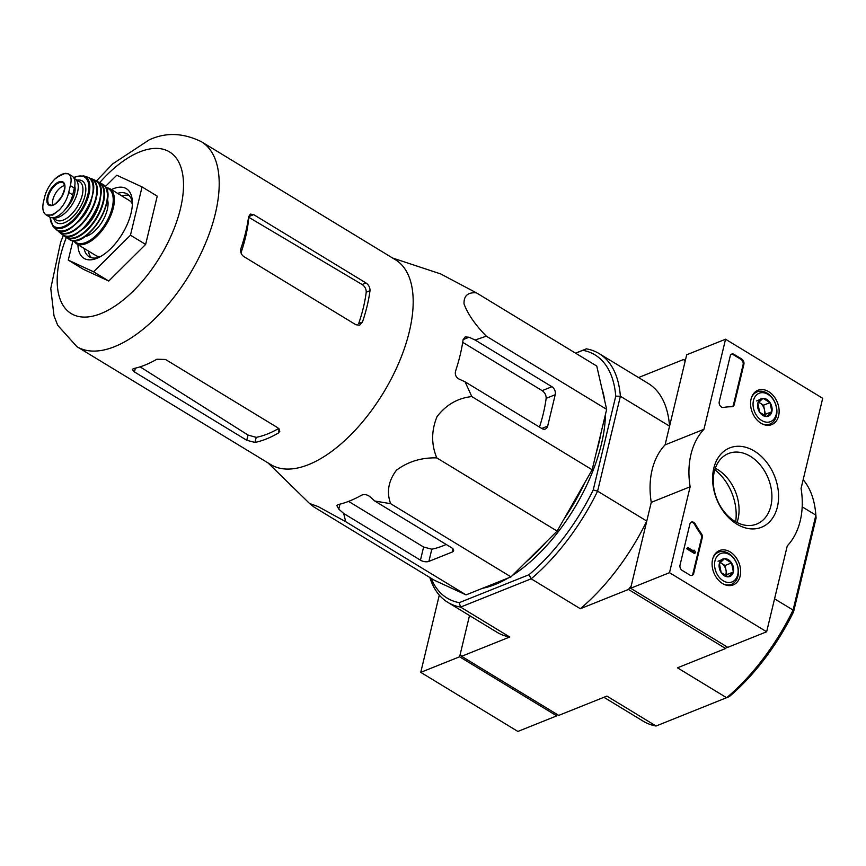 <?xml version="1.0" encoding="UTF-8"?>
<svg xmlns="http://www.w3.org/2000/svg" width="866" height="866" viewBox="0 0 866 866"><rect width="100%" height="100%" fill="white"/><g stroke="black" fill="none" stroke-linecap="round" stroke-linejoin="round"><path stroke-width="1.3" d="M606.665 409.369L596.761 366.058L476.419 292.849C467.835 292.134 463.711 295.836 464.035 303.944C467.878 314.206 475.304 324.945 486.324 336.17L606.665 409.369L592.16 469.783L557.13 531.096L510.983 576.886L466.049 594.888L434.396 580.274L314.055 507.065L309.584 503.503L317.93 506.491L345.707 521.689L466.049 594.888M735.667 521.776A44.859 32.702 68.2 0 0 714.818 469.718M726.91 646.826L725.621 648.526L628.478 589.443L580.339 608.733L531.161 578.813L528.985 574.721L459.229 602.66A142.316 69.843 121.3 0 1 431.106 578.261M575.63 353.209L582.861 350.308A142.316 69.843 121.3 0 1 615.748 396.152L593.221 489.961L597.594 491.163L646.772 521.072L631.227 585.827L628.478 589.443M603.905 697.292L643.308 721.259A145.585 71.445 -58.7 0 0 656.071 726.011L606.893 696.102L558.743 715.392L461.6 656.298L460.192 654.339L469.513 615.542L459.608 656.785L556.751 715.868L517.879 731.445L420.746 672.352L459.608 656.785M685.331 360.451L683.696 359.455L685.103 361.414L669.559 426.159L620.381 396.249L615.748 396.152M656.071 726.011L729.334 696.589A142.316 69.843 -58.7 0 0 793.57 611.829L816.097 518.03L815.869 515.162L802.187 506.837M725.621 648.526L677.472 667.816L726.65 697.736A145.585 71.445 -58.7 0 0 793.083 610.075L774.561 598.817M793.57 611.829L793.083 610.075L815.869 515.162A145.585 71.445 -58.7 0 0 815.859 515.021A145.585 71.445 -58.7 0 0 803.15 479.732M459.229 602.66L460.571 607.098L531.161 578.813A145.585 71.445 121.3 0 0 597.594 491.163L620.381 396.249A145.585 71.445 121.3 0 0 599.131 353.588L648.309 383.497A145.585 71.445 121.3 0 1 669.559 426.159M429.828 577.492A145.585 71.445 121.3 0 0 447.809 602.346A145.585 71.445 121.3 0 0 460.571 607.098L509.749 637.008L461.6 656.298M575.565 353.166L586.369 348.836A145.585 71.445 121.3 0 1 599.131 353.588M638.534 377.554L683.696 359.455M593.221 489.961A142.316 69.843 121.3 0 1 528.985 574.721M508.31 577.958A126.414 62.038 121.3 0 1 495.114 584.507A126.414 62.038 121.3 0 1 482.579 588.274M601.989 388.931A126.414 62.038 121.3 0 1 604.685 400.752M605.442 414.446A126.414 62.038 121.3 0 1 512.51 575.37M646.772 521.072A145.585 71.445 121.3 0 1 580.339 608.733M509.749 637.008A145.585 71.445 121.3 0 1 496.987 632.256L447.809 602.346M582.861 350.308L586.369 348.836M526.041 561.937A126.414 62.038 -58.7 0 0 546.327 541.824M564.145 518.831A126.414 62.038 -58.7 0 0 584.756 482.752M596.176 453.048A126.414 62.038 -58.7 0 0 601.015 432.881M392.612 258.025L440.707 273.937L476.419 292.849M486.324 336.17L475.142 340.024L469.047 337.231L465.172 336.917L463.094 339.743A131.556 64.56 121.3 0 1 455.559 371.113C454.758 374.588 455.906 377.23 459.012 379.048L465.096 381.841L471.818 396.585C457.8 398.046 446.207 404.736 437.005 416.654C431.29 430.748 431.225 444.496 436.789 457.897C421.439 457.475 407.983 461.589 396.433 470.227C388.347 481.009 386.42 492.169 390.642 503.687L374.772 501.013L369.879 496.651C367.032 494.508 364.24 494.031 361.49 495.233A131.556 64.56 121.3 0 1 338.162 504.575L336.842 505.647L338.779 509.1L343.683 513.473L420.454 560.172A6.116 2.923 -166.5 0 0 428.897 561.385L452.214 552.043A6.116 2.923 -166.5 0 0 453.611 550.7A6.116 2.923 -166.5 0 0 451.543 547.713L374.772 501.013M343.683 513.473L345.707 521.689M390.642 503.687L510.983 576.886M436.789 457.897L557.13 531.096M471.818 396.585L592.16 469.783M465.096 381.841L541.878 428.54A6.116 4.46 68.2 0 0 545.407 428.995A6.116 4.46 68.2 0 0 547.68 426.083L555.214 394.723A6.116 4.46 68.2 0 0 551.913 386.723L475.142 340.024M105.208 186.688L116.758 175.224L142.056 186.915L157.233 196.149L145.64 244.429L108.748 281.028L83.45 269.348L68.273 260.114L72.971 240.542M240.997 252.829A111.303 54.623 -58.7 0 0 248.769 217.29L362.107 284.513C364.932 286.484 366.296 289.038 366.221 292.188L369.999 290.673C370.096 287.523 368.764 284.946 365.993 282.965L253.673 214.638L250.361 214.097L248.574 216.814A119.898 58.834 121.3 0 1 241.04 248.174C240.142 251.649 241.008 254.409 243.638 256.455L355.948 324.782L359.704 325.14L362.464 322.033A119.898 58.834 -58.7 0 0 369.999 290.673M362.464 322.033L358.686 323.548A114.02 55.954 -58.7 0 0 366.221 292.188M254.972 442.429A119.898 58.834 -58.7 0 0 278.3 433.087L279.815 431.246L277.856 427.815L165.547 359.487L156.876 359.228A119.898 58.834 121.3 0 1 133.548 368.57L132.281 369.414L134.447 371.947L246.767 440.274L254.972 442.429L256.195 437.352L248.022 435.046L140.097 366.848M256.195 437.352A114.02 55.954 -58.7 0 0 278.733 428.464M201.475 141.764A119.898 58.834 -58.7 0 1 189.427 274.771A119.898 58.834 -58.7 0 1 76.858 346.627L270.831 464.62A119.898 58.834 -58.7 0 0 298.164 467.889A119.898 58.834 -58.7 0 0 395.784 369.695A119.898 58.834 -58.7 0 0 395.448 259.757L201.475 141.764C183.213 132.79 165.785 132.162 149.169 139.881L112.721 163.858L96.418 181.005M348.587 501.392L423.604 547.031L431.82 549.196A119.075 58.433 -58.7 0 0 446.196 544.465M462.704 342.33L542.138 390.642L551.913 386.723M539.486 427.09A119.075 58.433 -58.7 0 0 546.143 398.349C546.24 395.199 544.909 392.634 542.138 390.642M142.056 186.915L130.463 235.195L145.64 244.429M130.463 235.195L93.571 271.794L68.273 260.114M93.571 271.794L108.748 281.028M88.289 250.956A36.697 18.013 -58.7 0 0 91.406 257.7M129.196 195.575A36.697 18.013 -58.7 0 0 121.77 195.911M84.089 248.401A36.697 18.013 -58.7 0 0 89.122 256.715A36.697 18.013 -58.7 0 0 99.265 257.224M132.39 202.774A36.697 18.013 -58.7 0 0 127.27 194.006A36.697 18.013 -58.7 0 0 117.57 193.345M77.94 244.656A40.778 20.015 -58.7 0 0 97.284 258.155A40.778 20.015 -58.7 0 0 132.303 200.576A40.778 20.015 -58.7 0 0 113.533 188.669A40.778 20.015 -58.7 0 0 111.422 189.611M766.648 631.779L669.505 572.686L690.137 486.779A73.404 53.508 -111.8 0 1 703.928 429.309L725.556 339.223L822.7 398.306L801.072 488.402A73.404 53.508 -111.8 0 1 787.27 545.872L766.648 631.779L727.776 647.346L630.643 588.263L669.505 572.686M768.64 391.638A18.5 13.488 -111.8 0 1 779.054 409.423A18.5 13.488 -111.8 0 1 771.487 424.708A18.5 13.488 -111.8 0 1 752.327 412.465A18.5 13.488 -111.8 0 1 757.728 390.36A18.5 13.488 -111.8 0 1 768.64 391.638M730.157 551.923A18.5 13.488 -111.8 0 1 740.571 569.72A18.5 13.488 -111.8 0 1 733.004 585.005A18.5 13.488 -111.8 0 1 713.844 572.751A18.5 13.488 -111.8 0 1 719.245 550.657A18.5 13.488 -111.8 0 1 730.157 551.923M754.373 451.078A42.726 31.144 -111.8 0 1 768.77 522.599A42.726 31.144 -111.8 0 1 713.671 489.095A42.726 31.144 -111.8 0 1 754.373 451.078M693.688 573.422A4.081 2.977 -111.8 0 1 692.172 575.36A4.081 2.977 -111.8 0 1 689.812 575.056L682.224 570.445A4.081 2.977 -111.8 0 1 680.027 565.108L689.888 524.049A4.081 2.977 -111.8 0 1 691.404 522.111A4.081 2.977 -111.8 0 1 695.355 524.114A84.002 61.237 -111.8 0 0 701.373 533.608A4.081 2.977 -111.8 0 1 702.261 537.689L693.688 573.422L692.908 573.725A4.081 2.977 -111.8 0 1 691.761 575.479M734.206 404.649A4.081 2.977 -111.8 0 1 732.69 406.587A4.081 2.977 -111.8 0 1 731.846 406.749A83.601 60.945 -111.8 0 0 723.381 407.464A4.081 2.977 -111.8 0 1 720.155 405.808A4.081 2.977 -111.8 0 1 719.256 401.705L730.222 356.034A4.081 2.977 -111.8 0 1 731.738 354.097A4.081 2.977 -111.8 0 1 734.097 354.4L741.686 359.011A4.081 2.977 -111.8 0 1 743.883 364.348L734.206 404.649L733.426 404.963A4.081 2.977 -111.8 0 1 732.279 406.706M630.643 588.263L651.264 502.356L690.137 486.779M651.264 502.356A73.404 53.508 -111.8 0 1 665.066 444.886L703.928 429.309M665.066 444.886L686.695 354.789L725.556 339.223M750.389 456.339A37.985 27.69 -111.8 0 1 771.725 492.527A37.985 27.69 -111.8 0 1 756.722 524.06A37.985 27.69 -111.8 0 1 716.886 499.097A37.985 27.69 -111.8 0 1 728.468 453.535A37.985 27.69 -111.8 0 1 750.389 456.339M715.294 468.246A37.985 27.69 -111.8 0 1 717.535 469.491A37.985 27.69 -111.8 0 1 737.031 522.501M691.036 522.295A4.081 2.977 -111.8 0 1 694.586 524.428L695.355 524.114M692.908 573.725L701.492 538.003A4.081 2.977 -111.8 0 0 700.594 533.921A84.002 61.237 -111.8 0 1 694.586 524.428M695.333 552.053L695.084 553.103L687.496 548.492L687.745 547.442L693.85 551.155L694.521 550.365L695.333 552.053M687.745 547.442L686.716 548.795L694.305 553.417L695.084 553.103M693.201 550.765L694.067 550.094M686.716 548.795L687.496 548.492M731.369 354.291A4.081 2.977 -111.8 0 1 733.318 354.703L740.906 359.325A4.081 2.977 -111.8 0 1 743.104 364.651L733.426 404.963M731.543 562.9L733.372 572.004L728.198 576.843L721.183 572.578L719.354 563.474L724.528 558.635L731.543 562.9A9.418 6.863 -111.8 0 1 733.372 572.004A9.418 6.863 -111.8 0 1 728.198 576.843A9.418 6.863 -111.8 0 1 721.183 572.578A9.418 6.863 -111.8 0 1 719.354 563.474A9.418 6.863 -111.8 0 1 724.528 558.635A9.418 6.863 -111.8 0 1 731.543 562.9L725.058 565.498L720.09 562.467M714.98 560.811A15.296 11.15 -111.8 0 1 734.769 559.88A15.296 11.15 -111.8 0 1 729.334 582.515A15.296 11.15 -111.8 0 1 714.98 560.811M713.032 557.834A17.331 12.633 -111.8 0 1 718.618 552.162A17.331 12.633 -111.8 0 1 736.793 563.56A17.331 12.633 -111.8 0 1 731.51 584.344A17.331 12.633 -111.8 0 1 723.554 584.106M719.938 562.651A8.151 5.943 -111.8 0 1 721.551 563.365A8.151 5.943 -111.8 0 1 725.979 570.045L725.058 565.498M725.535 575.868L726.899 574.591L725.979 570.045A8.151 5.943 -111.8 0 1 725.957 574.028A8.151 5.943 -111.8 0 1 725.286 575.76M726.899 574.591L733.372 572.004M718.055 561.233L724.528 558.635M770.026 402.603L771.855 411.707L766.681 416.546L759.666 412.281L757.837 403.177L763.011 398.338L770.026 402.603A9.418 6.863 -111.8 0 1 771.855 411.707A9.418 6.863 -111.8 0 1 766.681 416.546A9.418 6.863 -111.8 0 1 759.666 412.281A9.418 6.863 -111.8 0 1 757.837 403.177A9.418 6.863 -111.8 0 1 763.011 398.338A9.418 6.863 -111.8 0 1 770.026 402.603L763.541 405.201L758.562 402.17M753.463 400.525A15.296 11.15 -111.8 0 1 773.251 399.594A15.296 11.15 -111.8 0 1 767.817 422.218A15.296 11.15 -111.8 0 1 753.463 400.525M751.515 397.537A17.331 12.633 -111.8 0 1 757.101 391.876A17.331 12.633 -111.8 0 1 775.276 403.264A17.331 12.633 -111.8 0 1 769.993 424.048A17.331 12.633 -111.8 0 1 762.037 423.81M758.421 402.354A8.151 5.943 -111.8 0 1 760.034 403.069A8.151 5.943 -111.8 0 1 764.462 409.759L763.541 405.201M764.018 415.572L765.382 414.305L764.462 409.759A8.151 5.943 -111.8 0 1 764.44 413.731A8.151 5.943 -111.8 0 1 763.769 415.464M765.382 414.305L771.855 411.707M756.538 400.936L763.011 398.338M556.751 715.868L557.109 714.396M439.289 595.104L420.746 672.352M61.064 174.726L54.807 179.132C50.044 184.068 46.753 189.611 44.935 195.792L43.3 202.59C42.153 208.836 43.116 212.96 46.212 214.93L52.75 215.093L59.624 209.561C64.214 204.517 67.245 198.801 68.695 192.414L70.33 185.616C71.846 179.576 71.142 175.625 68.219 173.763L63.813 173.622M68.695 192.414L72.722 194.861A19.983 9.807 -58.7 0 1 62.46 212.549A19.983 9.807 -58.7 0 1 49.643 217.02L46.212 214.93A23.458 11.507 -58.7 0 0 59.624 209.561M72.722 194.861L74.357 188.063A19.983 9.807 -58.7 0 0 72.04 176.079L68.219 173.763A23.458 11.507 -58.7 0 0 54.807 179.132M74.757 186.038A17.775 8.725 121.3 0 1 65.589 209.085M52.88 217.756A22.429 11.009 -58.7 0 0 73.383 202.547A22.429 11.009 -58.7 0 0 74.931 178.861A22.429 11.009 -58.7 0 0 74.108 178.461M132.379 204.019A32.215 15.815 -58.7 0 0 129.142 200.392L109.614 188.507A32.215 15.815 -58.7 0 1 106.377 224.251A32.215 15.815 -58.7 0 1 76.132 243.552L95.661 255.438A32.215 15.815 -58.7 0 0 100.369 256.639M84.836 236.624A23.653 11.604 -58.7 0 0 102.177 221.696A23.653 11.604 -58.7 0 0 107.46 199.429M64.625 185.605A12.232 6.008 -58.7 0 0 63.196 186.006A12.232 6.008 -58.7 0 0 54.98 194.352A12.232 6.008 -58.7 0 0 52.858 204.95M66.336 237.49A94.611 46.428 -58.7 0 0 91.85 316.339A94.611 46.428 -58.7 0 0 178.775 215.006A94.611 46.428 -58.7 0 0 139.751 151.896A94.611 46.428 -58.7 0 0 99.72 182.607M362.107 284.513L365.993 282.965M248.596 216.673L253.673 214.638M134.447 371.947L135.356 368.169M246.767 440.274L248.022 435.046M278.3 433.087L279.263 429.06M338.779 509.1L339.97 504.153M463.115 339.613L469.047 337.231M541.748 428.464L547.68 426.083M546.143 398.349L555.214 394.723M452.214 552.043L452.972 548.871M428.897 561.385L431.82 549.196M420.454 560.172L423.604 547.031M700.594 533.921L701.373 533.608M701.492 538.003L702.261 537.689M743.104 364.651L743.883 364.348M740.906 359.325L741.686 359.011M733.318 354.703L734.097 354.4M70.33 185.616L74.357 188.063M73.827 240.596A31.403 15.415 -58.7 0 0 105.425 223.677A31.403 15.415 -58.7 0 0 105.923 187.825M79.932 239.027A31.393 15.404 -58.7 0 0 107.341 193.973M102.567 184.22C121.641 193.454 86.048 251.963 69.085 239.265A32.215 15.804 -58.7 0 0 99.384 219.996A32.215 15.804 -58.7 0 0 102.567 184.22L99.493 182.477A32.118 15.761 -58.7 0 0 97.263 181.676M69.085 239.265L64.355 235.725A32.118 15.761 -58.7 0 0 66.119 237.338L66.119 237.338A32.118 15.761 -58.7 0 0 96.613 218.308A32.118 15.761 -58.7 0 0 99.493 182.477L97.241 181.654M64.95 235.92A31.706 15.566 -58.7 0 0 96.148 218.026A31.706 15.566 -58.7 0 0 97.696 182.098M80.473 230.746A26.099 12.806 -58.7 0 0 100.229 198.26M72.365 235.271A31.371 15.393 -58.7 0 0 100.532 188.983M95.282 180.355C115.795 187.89 78.416 249.332 62.298 234.578A31.782 15.599 -58.7 0 0 92.814 215.991A31.782 15.599 -58.7 0 0 95.282 180.355L91.677 178.753A31.317 15.371 -58.7 0 0 89.328 178.169L91.677 178.753A31.317 15.371 -58.7 0 1 89.566 214.021A31.317 15.371 -58.7 0 1 59.224 232.11L57.6 230.291M57.621 230.302A31.317 15.371 -58.7 0 0 59.224 232.11L62.298 234.578M58.098 230.508A30.916 15.166 -58.7 0 0 89.133 213.761A30.916 15.166 -58.7 0 0 89.739 178.493M77.161 222.779A24.064 11.81 -58.7 0 0 91.634 198.974M65.004 230.443A30.137 14.787 -58.7 0 0 85.777 211.715A30.137 14.787 -58.7 0 0 92.846 184.664M87.239 177.054C108.943 182.91 70.85 245.533 55.673 228.96A30.537 14.982 -58.7 0 0 85.582 211.596A30.537 14.982 -58.7 0 0 87.239 177.054L83.753 175.917L75.743 176.664L73.642 177.638M55.673 228.96L53.053 226.383A29.769 14.614 -58.7 0 0 82.454 209.691A29.769 14.614 -58.7 0 0 83.753 175.917M50.163 217.301A28.979 14.224 -58.7 0 0 68.013 224.175A28.979 14.224 -58.7 0 0 88.473 191.581A28.979 14.224 -58.7 0 0 75.439 177.054A28.979 14.224 -58.7 0 0 73.762 177.822M53.735 218.481A24.465 12.005 -58.7 0 0 79.759 208.056A24.465 12.005 -58.7 0 0 77.052 180.16M52.555 217.767L56.322 220.051A22.429 11.009 -58.7 0 0 77.377 206.617A22.429 11.009 -58.7 0 0 79.629 181.73L74.931 178.861M58.704 181.968A13.564 6.657 -58.7 0 0 48.171 194.233A13.564 6.657 -58.7 0 0 49.557 205.459A13.564 6.657 -58.7 0 0 63.662 192.88A13.564 6.657 -58.7 0 0 58.704 181.968M58.953 182.823A12.849 6.311 -58.7 0 0 49.102 194.136A12.849 6.311 -58.7 0 0 49.968 204.95C51.181 203.835 51.516 209.713 61.551 196.831C67.494 183.711 63.813 185.075 63.305 183.029A12.849 6.311 -58.7 0 0 58.953 182.823M76.858 346.627L57.73 325.335L54.006 315.852L50.758 288.486L60.588 242.404L63.402 235.292M267.995 462.888L309.584 503.503M718.618 552.162L715.533 553.406M731.51 584.344L728.425 585.578M757.101 391.876L754.015 393.11M769.993 424.048L766.908 425.293M76.132 243.552L73.166 240.564M109.614 188.507L105.587 187.251M53.053 226.383L49.947 217.193M57.037 177.173L65.275 173.276"/></g></svg>
